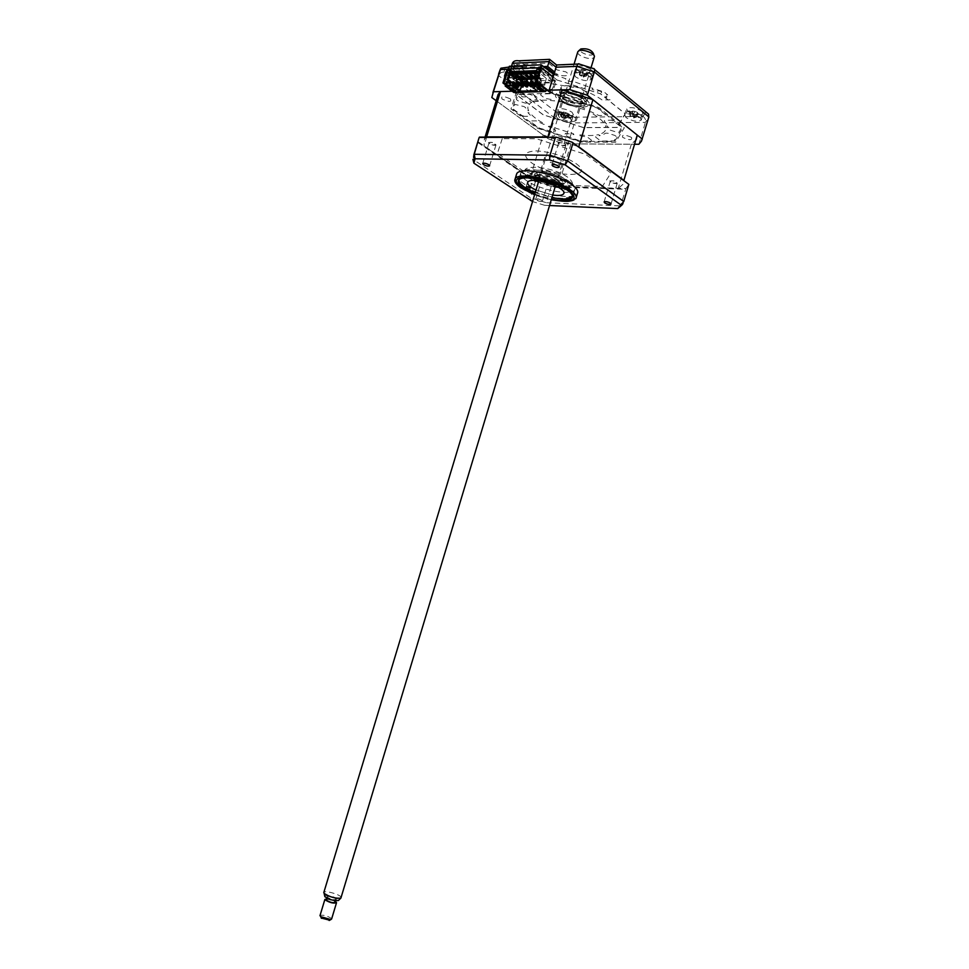 <?xml version="1.0" encoding="UTF-8"?>
<svg xmlns="http://www.w3.org/2000/svg" width="969" height="969" viewBox="0 0 969 969"><rect width="100%" height="100%" fill="white"/><g stroke="black" fill="none" stroke-linecap="round" stroke-linejoin="round"><path stroke-width="0.73" stroke-dasharray="4.84 3.63" d="M526.433 81.784L523.769 81.868L518.96 94.15L550.646 93.327L555.516 80.802L552.742 80.887L552.015 82.753L525.719 83.613L526.433 81.784L510.748 69.732M525.719 83.613L511.789 72.941M523.769 81.868L510.203 71.488M509.367 66.255L521.37 75.497L520.874 80.33L523.963 81.226L523.732 83.334L520.862 82.51L520.038 90.396L523.066 91.219L523.09 92.067L520.002 91.231L520.038 92.697L518.936 92.406L518.984 94.175L514.757 90.989M511.547 88.579L505.697 84.182M553.154 76.939L556.981 79.967L551.809 93.29L597.304 107.547L622.801 127.799L614.649 141.438L579.934 141.292L538.485 128.138L512.335 108.94L517.167 94.187L517.846 94.175L522.969 81.117L507.199 69.053M517.846 94.175L505.491 84.897M556.981 79.967L600.635 93.811L625.308 113.809L617.301 127.496L583.508 127.629L543.197 114.826L517.906 95.87L522.969 81.117M522.957 81.226L557.248 80.064L600.501 93.86L625.078 113.773L617.12 127.399L583.447 127.545L543.306 114.79L518.112 95.907L522.957 81.226M551.809 93.29L547.86 90.238M524.592 116.353L521.916 115.505L513.618 109.4L514.757 104.349L523.95 106.542L525.658 107.692L526.518 110.369L528.662 110.769C526.942 107.147 527.96 104.349 531.739 102.363L529.728 101.43L527.281 103.138L525.174 103.077L518.064 100.812L516.344 99.528L518.524 94.562L529.425 94.284L532.223 95.18L536.693 98.572L536.572 99.516L532.356 100.401L534.27 101.37C539.261 99.928 546.044 99.795 554.619 100.946L553.941 99.94L545.05 98.378L540.593 94.974L540.968 93.993L552.185 93.702L567.483 98.378L569.178 99.71L568.076 102.217L559.198 100.812L559.67 101.793L585.203 109.921L586.33 109.449L578.602 105.573L579.777 103.089L582.103 103.041L597.219 108.056L605.322 114.487L604.813 115.42L598.781 115.493L590.933 111.714L589.636 112.089C596.928 115.989 601.858 119.853 604.414 123.693L606.594 124.02L604.184 121.028L604.838 120.265L610.858 120.217L613.643 121.101L621.504 127.339L619.167 132.232L616.865 132.232L609.804 129.991L608.193 128.865L607.733 126.236L605.504 125.825C606.715 129.386 605.25 132.05 601.083 133.783L602.997 134.679L605.758 133.153L607.938 133.237L614.952 135.466L616.514 136.69L614.019 140.868L602.33 141.038L599.666 140.19L595.632 137.101L595.85 136.266L600.199 135.563L598.382 134.643C593.173 135.842 586.487 135.83 578.299 134.643L578.893 135.539L587.396 137.089L591.441 140.166L590.993 140.989L580.274 140.941L564.527 135.442L565.557 133.274L573.914 134.667L573.491 133.795L549.314 126.115L548.297 126.539L555.661 130.137L554.692 132.317L539.576 128.199L530.455 121.767L530.782 120.907L536.269 120.859L543.875 124.42L545.038 124.08C537.965 120.422 532.95 116.704 530.007 112.913L527.911 112.598L530.588 115.541L530.091 116.28L524.592 116.353M550.646 93.327L546.71 90.274L548.224 91.449L548.781 89.608L552.245 89.209L554.68 81.19L541.296 70.652L538.885 78.598L537.553 78.646L540.266 80.766L539.624 82.886L536.899 80.778L538.231 80.73L537.504 83.152M555.516 80.802L539.927 68.508M552.742 80.887L539.37 70.374M552.015 82.753L538.17 71.888M641.866 111.253L643.113 113.894C639.431 115.989 634.356 115.166 627.888 111.447L626.604 108.77C630.298 106.675 635.385 107.498 641.866 111.253M640.024 117.479L641.272 120.095C637.59 122.155 632.515 121.331 626.047 117.624L624.751 114.972C628.433 112.913 633.532 113.748 640.024 117.479M572.037 112.222L573.466 114.863C570.172 116.716 565.411 115.892 559.186 112.392L557.72 109.727C561.027 107.862 565.799 108.698 572.037 112.222M570.244 118.194L571.674 120.81C568.391 122.627 563.631 121.803 557.405 118.315L555.915 115.674C559.222 113.845 563.994 114.681 570.244 118.194M520.741 72.614L522.412 75.691C519.081 77.702 514.188 76.854 507.708 73.135L505.988 70.034C509.319 68.012 514.236 68.872 520.741 72.614M518.827 78.864L520.51 81.905C517.204 83.879 512.298 83.019 505.818 79.325L504.086 76.248C507.405 74.262 512.322 75.134 518.827 78.864M591.696 69.804L593.161 72.905C589.431 75.182 584.198 74.347 577.463 70.374L575.937 67.236C579.68 64.947 584.937 65.795 591.696 69.804M589.733 76.333L591.211 79.397C587.48 81.638 582.248 80.79 575.501 76.842L573.975 73.729C577.706 71.476 582.963 72.348 589.733 76.333M585.979 91.849L588.365 96.597C586.754 100.74 570.002 97.917 563.461 92.443L560.942 87.61C562.432 83.443 579.51 86.314 585.979 91.849M584.501 96.743L586.899 101.454C585.312 105.548 568.561 102.702 562.008 97.275L559.476 92.479C560.954 88.349 578.021 91.231 584.501 96.743M496.189 100.715L548.333 138.846L554.656 117.939L558.144 113.409L503.928 72.154L505.273 67.467L526.736 66.534L518.863 60.805M491.828 97.53L498.55 75.606C499.616 73.147 501.409 71.997 503.928 72.154M548.333 138.846L564.055 143.836L570.353 122.918L570.305 117.273L558.144 113.409M564.055 143.836L634.804 144.248M638.886 144.272L645.378 122.385C645.863 119.756 645.088 117.794 643.041 116.498L570.305 117.273M519.699 61.023L549.532 59.618L556.521 65.238L579.45 64.245L592.943 68.557L646.262 112.368M543.439 66.582L510.978 67.975L518.076 73.438L519.505 68.751C520.414 66.631 522.545 65.819 525.925 66.304L526.736 66.534M549.132 90.202L552.391 92.733L598.878 107.535L624.315 127.775L615.618 142.225L580.988 142.068L537.08 128.138L510.978 108.988L515.932 93.69L512.649 91.219L518.076 73.438L521.346 75.945L523.563 75.861L514.987 69.247L545.208 67.975M554.183 73.559L555.576 74.661L557.89 74.577L554.656 71.997M510.978 67.975L511.535 66.158M512.649 91.219L514.975 91.159L516.513 92.309L517.058 90.505L520.535 90.105L522.933 82.244L509.452 71.936M580.819 97.275C582.006 100.643 579.002 100.715 571.843 97.481C570.62 94.09 573.612 94.029 580.819 97.275M562.117 137.295C563.292 140.166 560.579 140.166 554.002 137.283C552.79 134.4 555.491 134.412 562.117 137.295M631.522 137.416C632.357 140.408 629.414 140.408 622.692 137.404C621.795 134.4 624.739 134.4 631.522 137.416M510.336 98.886C511.85 102.108 509.113 102.169 502.124 99.08C500.561 95.846 503.299 95.786 510.336 98.886M592.943 68.557L594.591 69.562M579.45 64.245L578.045 64.039M550.053 71.827L532.017 72.542C541.344 77.544 527.669 78.913 522.025 73.583L522.775 71.282L524.992 71.185L516.429 64.535L548.527 63.094L557.018 69.889L565.848 71.876C573.805 77.278 557.393 76.963 553.808 71.682L551.918 71.754M610.882 182.087L610.313 181.094C611.802 180.404 613.922 180.791 616.659 182.257L617.229 183.238C615.739 183.928 613.619 183.553 610.882 182.087M541.732 200.256C539.091 198.911 537.105 198.512 535.784 199.081L536.438 200.038C539.091 201.395 541.065 201.782 542.386 201.213L541.732 200.256M542.458 180.113L541.804 179.12C543.149 178.502 545.123 178.89 547.764 180.27L548.406 181.251C547.073 181.869 545.087 181.494 542.458 180.113M489.842 143.8L489.079 142.649C490.423 141.971 492.47 142.37 495.22 143.824L495.971 144.975C494.626 145.653 492.591 145.253 489.842 143.8M559.27 144.224L558.592 143.061C560.094 142.298 562.286 142.697 565.145 144.26L565.811 145.411C564.297 146.174 562.117 145.774 559.27 144.224M516.295 175.086C516.235 177.4 518.427 180.089 522.885 183.129C537.843 193.8 574.242 200.837 577.415 193.485M521.358 188.143C536.111 198.56 571.795 205.694 575.719 198.839M569.748 181.797C556.824 172.07 523.345 165.663 520.983 172.325C519.917 174.529 521.734 177.254 526.446 180.525C539.648 190.009 571.916 196.222 574.714 189.67C575.792 187.586 574.132 184.97 569.748 181.797M534.791 194.127L551.47 199.142M555.358 186.242L550.416 186.084L551.107 186.835L555.128 186.969L538.461 181.966M556.618 186.278L625.938 188.531L620.414 206.397M558.083 187.065L625.514 189.282M628.857 184.401L625.938 188.531M478.008 142.637L535.336 181.857L536.305 181.627L478.165 141.789L473.514 157.305M535.336 181.857L530.527 197.761L472.908 159.304M478.165 141.789L478.177 140.662M549.544 205.525L544.651 205.307L546.31 202.727L530.527 197.761L530.649 200.898M544.651 205.307L532.55 201.552M502.233 138.664L497.448 153.308L523.26 171.016L568.803 185.406L602.355 186.46L610.894 173.063L585.724 154.386L536.414 138.761L502.233 138.664M550.416 186.084L536.305 181.627M551.107 186.835L546.31 202.727L620.584 205.925L623.77 201.516M582.139 100.849L584.307 105.064C582.89 108.722 567.798 106.142 561.899 101.273L559.61 96.985C560.942 93.303 576.289 95.919 582.139 100.849M585.966 99.419C599.012 109.376 570.85 109.763 558.98 100.001C545.353 90.117 573.781 89.281 585.966 99.419M564.963 179.41L568.318 180.961L564.963 179.41M563.728 187.901L565.86 189.161L568.318 180.961M572.509 195.932C575.877 189.888 546.54 176.697 529.231 176.661C523.599 176.552 520.256 177.472 519.202 179.41L519.033 179.859M535.227 192.686L551.906 197.688M562.759 198.33C544.445 198.015 514.309 184.316 518.415 177.969C519.517 175.934 523.006 174.977 528.868 175.074C547.715 175.086 579.28 189.851 573.648 195.774L572.582 196.78L562.759 198.33M529.328 178.405L532.647 179.943L529.328 178.405M535.469 180.379C531.23 177.824 529.51 175.668 530.297 173.923C531.097 172.639 533.374 172.022 537.117 172.082C549.229 172.07 569.457 181.482 566.175 185.503C565.315 186.823 562.953 187.429 559.089 187.332L558.507 187.308M552.693 195.072L536.027 190.057M508.519 69.005L540.387 67.685L552.318 77.108L552.524 76.43M508.507 69.041L520.535 78.259L521.37 75.497M598.261 90.735C601.592 91.389 602.476 92.103 600.925 92.891C597.607 92.237 596.722 91.51 598.261 90.735M543.246 74.092L544.651 75.194L543.246 74.092M529.619 74.613L531.024 75.703L529.619 74.613M534.137 74.443L535.542 75.534L534.137 74.443M553.88 74.552L565.92 78.768L565.206 79.821L570.85 81.796L571.516 80.815L592.943 88.336L592.023 89.305L594.239 90.129L595.184 89.136L604.111 91.982L607.708 94.901L604.789 94.974L607.091 96.839L605.031 96.888L610.046 99.783L602.064 99.952C596.492 95.967 589.479 92.479 581.025 89.487L581.691 88.554L575.162 86.471L574.932 87.537L550.816 83.625L549.266 82.28L544.057 82.45L545.947 83.782C539.576 84.364 535.506 86.011 533.737 88.736L531 87.791L530.225 90.02L532.986 90.82C532.684 93.957 534.767 97.445 539.236 101.273L531.933 101.43L529.583 99.662L530.879 99.637L529.534 98.62L527.669 98.656L525.307 96.888L522.679 96.948L518.984 94.175M538.679 74.262L540.084 75.364L538.679 74.262M525.137 74.783L526.542 75.873L525.137 74.783M547.848 73.923L549.241 75.025L547.848 73.923M521.056 92.794C524.168 93.424 525.077 94.102 523.769 94.841C520.656 94.223 519.747 93.533 521.056 92.794M641.454 115.335L641.587 115.82C642.253 119.393 628.021 116.571 626.64 112.864L627.04 111.302C632.539 110.151 637.348 111.496 641.454 115.335M630.08 112.404L633.932 114.088L634.223 115.057L636.185 115.384L636.124 114.039L639.14 114.427L634.356 111.374L632.382 111.06L632.684 111.617L629.45 112.029L630.08 112.404M634.223 115.057L633.932 117.976L636.185 115.384M633.932 117.976L636.064 114.439M632.382 111.06L632.648 115.202L634.356 111.374M632.721 115.965L635.482 117.346L633.641 117.939L630.88 116.571L632.696 116.074L632.696 111.399M630.88 116.571L630.165 116.074L631.037 111.944M629.45 112.029L630.056 116.05L631.473 112.864M630.056 116.05L629.838 112.876M633.641 117.939L633.932 114.088M635.482 117.346L636.415 117.116L637.723 113.906M632.672 115.25L634.84 111.75M637.299 112.985L636.415 117.116L638.765 113.579M539.079 176.794C545.147 181.227 560.215 184.11 561.463 181.033L559.113 177.327C553.105 172.833 537.783 169.914 536.632 173.015L539.079 176.794M562.093 178.793C575.477 187.889 547.594 186.932 535.372 178.054C521.431 169.006 549.556 169.587 562.093 178.793M556.521 186.242C572.631 187.986 576.519 185.103 568.185 177.569C550.344 164.403 510.421 163.725 530.334 176.552L537.71 180.585M538.752 181.033L555.407 186.048M535.784 176.697C547.994 185.588 575.877 186.52 562.504 177.412C549.98 168.194 521.843 167.637 535.784 176.697M582.66 97.603L584.876 101.285C584.355 105.246 569.191 102.932 563.316 98.039C561.124 96.282 560.47 94.792 561.366 93.593C566.829 91.122 573.927 92.455 582.66 97.603M562.71 98.584C568.864 103.707 584.719 106.13 585.264 101.987L582.95 98.135C573.805 92.745 566.38 91.352 560.663 93.945C559.731 95.192 560.409 96.743 562.71 98.584M574.678 117.346C567.289 113.179 561.62 112.186 557.684 114.354L559.428 117.503C566.792 121.634 572.437 122.615 576.361 120.447L574.678 117.346M580.613 97.651C573.248 93.412 567.58 92.443 563.607 94.744L565.315 97.99C572.655 102.193 578.299 103.138 582.26 100.849L580.613 97.651M623.818 180.646L636.185 139.572L631.352 144.224L570.983 143.872L543.124 135.03L530.2 177.727L483.967 146.053L484.318 139.524L486.305 137.126M543.124 135.03L497.533 101.697L483.967 146.053M570.983 143.872L558.144 186.545L530.2 177.727M631.352 144.224L618.198 188.495L558.144 186.545M622.873 184.389L618.198 188.495M548.926 137.235L577.766 146.38M534.949 74.601L535.772 75.243M537.48 76.575L540.266 78.743L536.79 78.864M537.226 77.423L539.999 79.591L540.266 78.743M539.999 79.591L541.041 79.555L537.432 76.745M535.918 84.037L544.784 83.746L544.796 85.151L529.05 85.357M545.135 84.024L528.02 84.569M526.785 84.606L523.478 84.715M522.267 84.751L520.099 84.824M517.773 84.897L515.98 84.957L517.422 84.63M515.29 85.793L515.98 84.957M515.641 86.059L544.796 85.151M519.747 84.557L521.916 84.485M523.127 84.448L526.421 84.339M527.669 84.303L530.964 84.194M532.223 84.158L535.542 84.049M515.98 83.528L515.629 84.678M544.784 83.746L546.371 78.525L541.296 78.707L541.041 79.555M535.433 79.749L535.687 78.913L534.404 78.949M530.879 79.906L531.085 79.24M530.879 79.083L529.849 79.119M526.349 80.064L526.555 79.397M526.603 79.228L525.331 79.276M521.855 80.221L522.109 79.385L520.825 79.434M525.804 74.952L526.627 75.582M531.182 75.412L535.687 78.913M541.296 78.707L537.686 75.897M546.371 78.525L539.454 72.409L537.553 78.646M538.473 73.293L539.636 73.244M516.768 75.291L522.109 79.385M538.885 78.598L541.598 80.718L540.266 80.766M541.598 80.718L540.956 82.837L539.624 82.886M536.899 80.778L536.438 82.317M514.975 91.159L514.164 91.05L513.74 92.443M509.415 83.068L509.161 83.879L506.424 81.82M535.736 84.194L537.092 85.248L535.954 85.284L534.585 84.23M531.63 81.953L530.709 81.239M532.417 84.303L535.518 86.689L535.954 85.284M531.169 84.339L532.526 85.393L532.102 86.786L530.019 85.199M532.526 85.393L531.387 85.429L526.143 81.396M530.964 86.822L531.387 85.429M527.984 85.538L526.857 85.563L521.601 81.553M526.433 86.968L526.857 85.563M523.478 85.672L522.352 85.708L517.095 81.699M536.136 82.086L536.451 81.045L541.683 85.102L540.532 85.139L535.3 81.081M536.087 83.443L540.108 86.544L540.532 85.139M540.108 86.544L541.259 86.52L536.317 82.692M518.984 85.817L517.87 85.853L512.601 81.856M517.446 87.234L517.87 85.853M541.259 86.52L541.683 85.102M522.146 86.374L522.352 85.708M535.518 86.689L536.669 86.653L537.092 85.248M541.271 89.451L543.064 89.39L544.445 84.884M527.814 85.405L524.52 85.502M523.296 85.538L521.128 85.611M518.815 85.684L515.52 85.781M514.987 86.774L514.042 89.887M511.789 88.567L510.372 87.501L512.601 87.44L515.823 89.863L513.933 90.226M514.466 90.214L519.348 90.069M537.141 90.686L537.492 89.56L540.205 89.475M511.729 88.567L507.126 85.115M515.484 90.965L515.823 89.863M512.601 87.44L512.262 88.554M533.677 85.817L534.367 85.793M538.51 87.779L537.117 86.701L536.765 87.828M537.117 86.701L539.418 86.629L542.616 89.087L540.872 89.136M530.721 84.351L537.492 89.56M536.317 84.182L543.064 89.39M538.74 72.433L539.454 72.409M509.161 83.879L510.445 83.843M539.261 70.725L541.296 70.652M510.421 71.9L511.68 71.839L511.426 72.663M540.956 82.837L538.231 80.73M545.729 90.723L514.854 91.57M497.533 101.697L497.133 97.639M492.276 142.37L488.485 142.528L492.434 144.938L495.958 144.793L492.276 142.37M545.014 178.914L541.259 178.962L544.893 181.179L548.393 181.13L545.014 178.914M575.84 163.434C597.655 178.853 551.349 177.497 531.315 162.635C522.376 155.5 524.023 151.588 536.245 150.898C550.986 151.854 564.188 156.033 575.84 163.434M562.153 142.734L557.987 142.891L561.911 145.411L565.799 145.265L562.153 142.734M613.886 180.852L609.767 180.888L613.365 183.189L617.205 183.153L613.886 180.852M571.783 116.135L571.989 116.728C572.606 119.974 559.525 117.213 557.829 113.761L558.096 112.198C563.086 111.205 567.64 112.513 571.783 116.135M561.075 113.312L564.866 114.936L565.218 115.868L567.059 116.171L566.913 114.851L569.663 115.25L564.879 112.343L563.025 112.029L563.425 112.561L561.075 113.312M565.218 115.868L564.842 118.654L567.059 116.171M563.025 112.029L563.304 116.001L564.879 112.343M563.304 116.001L563.389 112.356M564.842 118.654L566.877 115.275M566.138 118.048L564.515 118.63L561.802 117.31L563.425 116.74L567.022 117.83L568.331 114.754M563.425 116.74L565.411 112.695M561.802 117.31L561.124 116.825L561.935 112.876M561.099 113.53L561.027 116.813L560.433 112.961M561.087 114.863L560.906 113.773M561.027 116.813L562.444 113.761M564.515 118.63L564.866 114.936M567.834 113.87L567.022 117.83L569.203 114.451M567.119 117.855L569.663 115.25M591.369 74.177L591.562 74.831C592.265 78.731 577.766 75.848 576.022 71.754L576.434 69.853C582.042 68.605 587.02 70.047 591.369 74.177M579.583 71.234L583.701 73.063L584.065 74.129L586.1 74.456L585.979 72.929L589.019 73.293L583.835 69.962L581.788 69.647L582.199 70.289L578.893 70.822L579.583 71.234M579.607 71.488L579.535 75.049L578.893 70.822M579.595 72.941L579.377 71.767M583.835 69.962L582.127 74.068L584.392 70.398M588.377 72.409L586.245 76.103L589.019 73.293M587.698 73.438L588.546 72.348M586.245 76.103L587.032 71.73M587.553 72.76L586.136 76.091L583.338 77.06L580.383 75.582L582.163 75.025L582.175 70.047M580.383 75.582L579.656 75.061L580.552 70.713M579.656 75.061L581.073 71.742M583.338 77.06L583.701 73.063M584.065 74.129L583.677 77.12L585.918 73.414M583.677 77.12L586.1 74.456M538.534 180.052C547.8 184.922 554.922 186.314 559.876 184.207L557.672 180.609C551.846 176.273 536.996 173.499 536.148 176.552L538.534 180.052M558.289 180.077L560.591 183.844C559.089 186.775 544.251 183.868 538.255 179.495L535.76 175.825C536.644 172.627 552.197 175.534 558.289 180.077M555.649 180.549C548.151 176.612 542.495 175.522 538.667 177.279L540.52 180.113C547.982 184.013 553.626 185.091 557.441 183.335L555.649 180.549M561.62 160.709C554.159 156.699 548.502 155.634 544.639 157.523L546.455 160.454C553.893 164.427 559.537 165.469 563.377 163.591L561.62 160.709M520.571 76.805L520.862 77.581C521.516 81.093 508.204 78.259 506.157 74.468L506.399 72.602C511.475 71.524 516.198 72.929 520.571 76.805M509.524 73.971L513.558 75.715L513.982 76.733L515.883 77.048L515.665 75.558L518.427 75.945L513.255 72.772L511.341 72.457L511.85 73.099L508.822 73.583L509.524 73.971M513.982 76.733L513.509 79.603L515.883 77.048M517.749 75.097L515.738 78.646L518.427 75.945M517.192 75.945L517.882 75.037M513.509 79.603L515.641 76.054M511.826 77.435L514.721 78.864L513.134 79.543L510.239 78.138L511.789 77.653L513.255 72.772M514.721 78.864L515.641 78.622L516.453 74.456M513.873 73.184L511.705 76.696L511.777 72.845M510.239 78.138L509.549 77.641L510.372 73.474M508.822 73.583L509.44 77.617L510.978 74.456M509.44 77.617L509.379 74.48M513.134 79.543L513.558 75.715M515.738 78.646L517.058 75.437M593.512 53.755L592.762 54.579C589.431 56.662 578.033 51.938 580.298 49.395M577.681 52.169C576.858 55.536 589.661 60.235 593.367 57.934L594.215 57.135M341.221 897.597L340.809 896.809C338.52 893.939 324.7 890.293 323.864 892.34M324.651 895.816C328.673 895.041 333.239 896.252 338.326 899.438L338.581 900.298M327.159 897.149L326.953 896.737C329.23 895.962 332.258 896.7 336.049 898.966L336.255 899.389C333.978 900.177 330.95 899.426 327.159 897.149M326.105 899.547C328.745 899.014 331.761 899.801 335.153 901.933L335.371 902.357M331.616 919L331.362 918.442C327.134 915.717 323.355 914.736 320.036 915.487M326.335 898.784L335.601 901.594M321.163 917.994C322.326 916.613 325.112 917.171 329.521 919.654L329.678 920.199M498.623 73.971L498.55 75.606L554.656 117.939L570.353 122.918L645.378 122.385L648.745 117.358M645.705 112.247L643.041 116.498M512.419 63.264L519.505 68.751L507.138 69.271M551.276 199.784L534.597 194.769L551.276 199.759M561.196 99.952C571.104 108.116 594.591 107.765 583.677 99.468C573.551 91.05 549.883 91.716 561.196 99.952M559.828 178.732C571.02 186.302 547.776 185.527 537.565 178.114C525.985 170.568 549.411 171.077 559.828 178.732M641.272 120.095L643.113 113.894M571.674 120.81L573.466 114.863M520.51 81.905L522.412 75.691M591.211 79.397L593.161 72.905M586.899 101.454L588.365 96.597M559.476 92.479L560.942 87.61M573.975 73.729L575.937 67.236M504.086 76.248L505.988 70.034M555.915 115.674L557.72 109.727M624.751 114.972L626.604 108.77M641.49 141.099L648.031 119.054L648.6 114.16M525.925 66.304L509.125 67.043M610.313 181.094L604.111 201.927M541.804 179.12L535.784 199.081M489.079 142.649L482.707 163.519M558.592 143.061L552.015 164.875M576.264 197.325L575.889 198.572M520.983 172.325L518.5 180.513M574.714 189.67L572.255 197.846M628.178 185.927L623.043 203.236M565.811 145.411L559.283 167.056M495.971 144.975L489.636 165.699M548.406 181.251L542.386 201.213M617.229 183.238L611.076 203.914M559.61 96.985L561.317 99.964C567.737 106.202 586.596 106.941 584.828 104.834L584.307 105.064M519.202 179.41L518.415 177.969M530.225 187.962L532.647 179.943M566.175 185.503L563.934 192.964M530.297 173.923L527.814 182.111M526.106 186.702L528.553 178.611M572.57 196.332L573.648 195.774M561.632 187.901L564.128 179.628M641.587 115.82L638.571 113.761M632.684 111.617L627.04 111.302M632.709 111.58L632.696 116.074M636.124 114.039L633.702 117.782M561.463 181.033L559.791 178.732C553.662 174.032 537.347 170.774 535.53 173.512L536.632 173.015M584.876 101.285L585.264 101.987M563.607 94.744L557.684 114.354M582.26 100.849L576.361 120.447M561.366 93.593L560.663 93.945M485.045 137.126L484.318 139.524M571.989 116.728L569.13 114.73M563.425 112.549L563.389 116.886M566.913 114.851L564.564 118.436M569.057 114.499L568.428 115.456M563.425 112.561L558.096 112.198M591.562 74.831L588.401 72.614M582.199 70.289L582.163 75.025M585.979 72.929L583.411 76.83M582.224 70.252L576.434 69.853M559.876 184.207L560.591 183.844M544.639 157.523L538.667 177.279M563.377 163.591L557.441 183.335M536.148 176.552L535.76 175.825M520.862 77.581L517.894 75.437M511.85 73.099L511.789 77.653M515.665 75.558L513.195 79.276M511.862 73.038L506.399 72.602M538.837 180.731L574.036 64.208M326.953 896.737L326.601 897.936M336.255 899.389L335.855 900.734M555.503 185.733L591.029 67.721M593.888 55.233L594.3 56.917"/><path stroke-width="1.45" d="M511.789 72.941L510.142 71.682L536.547 70.616L537.153 68.629L539.927 68.508L535.869 81.88L537.032 81.844L541.356 67.612L507.199 69.053L502.947 82.983L504.05 82.946L508.059 69.841L510.748 69.732L510.142 71.682M510.203 71.488L508.059 69.841M514.757 90.989L511.547 88.579M505.697 84.182L504.05 82.946M505.491 84.897L502.947 82.983M553.154 76.939L541.356 67.612M547.86 90.238L537.032 81.844M506.605 85.393L512.553 84.933L506.605 85.393L507.708 81.771L506.424 81.82L505.152 85.999L513.74 92.443L545.462 91.583L545.898 90.165L546.71 90.274L535.869 81.88M539.37 70.374L537.153 68.629M538.17 71.888L536.547 70.616M497.133 97.639L498.09 94.526L500.476 91.558L512.141 91.231L493.415 91.752L491.828 97.53L496.189 100.715M634.804 144.248L638.886 144.272L641.49 141.099L648.867 116.958L594.36 71.936L576.834 66.34L556.109 67.212L554.656 71.997L547.618 66.401L543.439 66.582M594.591 69.562L648.6 114.16L648.745 117.358M493.415 91.752L500.961 68.181L509.125 67.043M545.208 67.975L547.061 67.903L554.183 73.559M642.29 139.1L587.359 95.228L569.808 89.632L576.834 66.34C577.633 64.075 578.445 63.288 579.256 63.99M587.359 95.228L594.36 71.936C594.93 69.586 594.566 68.436 593.282 68.472M569.808 89.632L549.132 90.202L554.656 71.997M547.618 66.401L549.084 61.58L512.419 63.264L511.535 66.158M549.702 59.436L556.618 64.984L556.109 67.212L549.084 61.58L549.629 59.351L518.863 60.805C515.472 60.308 513.328 61.132 512.419 63.264M550.053 71.827L551.918 71.754M610.458 203.115C607.708 201.685 605.589 201.286 604.111 201.927L604.692 202.884C607.442 204.314 609.549 204.713 611.027 204.059L610.458 203.115M488.836 164.73C486.075 163.289 484.028 162.889 482.707 163.519L483.483 164.621C486.232 166.05 488.267 166.462 489.599 165.832L488.836 164.73M558.556 166.111C555.685 164.573 553.505 164.161 552.015 164.875L552.705 165.99C555.564 167.516 557.744 167.928 559.234 167.213L558.556 166.111M576.264 197.325L577.415 193.485C578.626 191.159 576.761 188.216 571.831 184.643C557.223 173.681 519.287 166.402 516.659 173.875L516.295 175.086M551.276 199.784C561.899 201.334 568.076 201.734 569.833 200.983L575.889 198.572C577.088 196.283 575.223 193.364 570.281 189.827C555.649 178.926 517.712 171.598 515.12 178.974L514.975 179.253C514.103 181.675 516.223 184.643 521.358 188.143M551.47 199.142C562.844 201.261 569.772 200.837 572.255 197.846C573.321 195.811 571.649 193.231 567.265 190.094C554.292 180.476 520.825 173.996 518.5 180.513C517.446 182.681 519.275 185.37 523.999 188.592L534.791 194.127M555.358 186.242L556.618 186.278M558.507 187.308L555.128 186.969L558.083 187.065M628.857 184.401L572.207 142.249L628.857 184.401M628.772 184.667L623.77 201.516L617.737 208.577L549.544 205.525M572.945 143.146L567.616 160.866L565.169 164.912L620.535 204.701M473.514 157.305L474.253 154.289L549.992 155.282L549.568 159.982L565.169 164.912M478.177 140.662L474.253 154.289L475.101 158.783L549.568 159.982M479.425 137.113L556.448 137.247L479.425 137.416M556.448 137.247L572.207 142.249M555.334 137.562L549.992 155.282L567.616 160.866L623.77 201.516M620.414 206.397L617.737 208.577M532.55 201.552L473.889 163.18L472.908 159.304M473.889 163.18L475.101 158.783M565.835 189.246L561.632 187.901L563.728 187.901M519.033 179.859C518.803 183.698 524.205 187.974 535.227 192.686M551.906 197.688L561.778 198.948C567.374 199.142 570.85 198.33 572.219 196.513L572.509 195.932M526.882 186.508L530.2 188.047L526.882 186.508M536.027 190.057C529.728 186.956 526.991 184.304 527.814 182.111C528.614 180.852 530.879 180.27 534.622 180.343C546.71 180.404 566.974 189.754 563.716 193.691C562.868 194.975 560.506 195.556 556.654 195.435L552.693 195.072M538.461 181.966L535.469 180.379M508.519 69.005L509.367 66.255L541.259 64.85L540.399 67.648M541.259 64.85L553.88 74.552M553.166 74.298L552.524 76.43M537.71 180.585L538.752 181.033M555.407 186.048L556.521 186.242M546.71 90.274L562.105 89.838L592.919 99.662L637.239 135.066L623.818 180.646M637.239 135.066L636.185 139.572M592.919 99.662L578.772 146.779L623.794 180.295M562.105 89.838L547.848 136.968L548.926 137.235M577.766 146.38L578.772 146.779M517.519 76.091L517.785 75.255L516.513 76.127L522.86 80.185L516.513 76.127M525.331 79.276L523.115 79.349L522.86 80.185M523.115 79.349L517.785 75.255M526.349 80.064L521.019 75.957L522.037 75.921L527.366 80.027L526.349 80.064M526.567 75.752L526.821 74.904L525.549 75.788L526.567 75.752L531.896 79.87L530.879 79.906L525.549 75.788M535.433 79.749L530.104 75.618L531.133 75.582L536.451 79.712L535.433 79.749M536.79 78.864L536.451 79.712M536.717 78.877L531.387 74.734L530.358 74.77L531.182 75.412M531.133 75.582L531.387 74.734M535.724 75.412L535.978 74.565L534.682 75.449L537.432 76.745M535.772 75.243L537.48 76.575M537.226 77.423L534.682 75.449M528.02 84.569L526.785 84.606M523.478 84.715L522.267 84.751M520.099 84.824L517.773 84.897M517.422 84.63L519.747 84.557M521.916 84.485L523.127 84.448M526.421 84.339L527.669 84.303M530.964 84.194L532.223 84.158M520.825 79.434L517.192 79.555L515.98 83.528M534.404 78.949L532.151 79.034L531.896 79.87M529.849 79.119L527.62 79.192L527.366 80.027M526.555 79.397L521.274 75.122L521.019 75.957M527.62 79.192L521.274 75.122M526.627 75.582L531.133 79.07M532.151 79.034L526.821 74.904M537.686 75.897L535.978 74.565M507.708 81.771L510.445 83.843L511.087 81.759L508.35 79.676L510.215 73.547L510.409 74.383L538.473 73.293M510.409 74.383L517.192 79.555M536.438 82.317L535.784 84.473L530.019 85.211L526.857 82.765L527.281 81.36L531.169 84.339M537.504 83.152L536.935 84.993L530.019 85.211L537.141 90.686L519.009 91.183L511.85 85.781L505.152 85.999M510.421 71.9L509.452 71.936L507.066 79.724L509.803 81.796L509.415 83.068M512.553 84.933L519.348 90.069L519.009 91.183M534.585 84.23L531.63 81.953M530.273 82.656L531.424 82.619L531.848 81.202L530.709 81.239L530.273 82.656L532.417 84.303M531.848 81.202L535.736 84.194M527.281 81.36L526.143 81.396L525.719 82.801L530.964 86.822L532.078 86.798M526.857 82.765L525.719 82.801M527.56 86.931L522.303 82.91L522.739 81.517L527.984 85.538L527.56 86.931L526.433 86.968L521.177 82.959L521.601 81.553L522.739 81.517M522.303 82.91L521.177 82.959M518.221 81.662L517.095 81.699L516.659 83.104L517.785 83.068L518.221 81.662L523.478 85.672L523.054 87.065L517.785 83.068M536.123 81.057L534.864 82.498L536.087 83.443M536.317 82.692L534.864 82.498M513.291 83.213L513.727 81.82L512.601 81.856L512.177 83.249L517.446 87.234L518.56 87.198L513.291 83.213L512.177 83.249M513.727 81.82L518.984 85.817L518.56 87.198M522.146 86.374L521.928 87.101L523.054 87.065M529.05 85.357L527.814 85.405M524.52 85.502L523.296 85.538M521.128 85.611L518.815 85.684M515.52 85.781L514.987 86.774M514.042 89.887L511.789 88.567M511.729 88.567L514.466 90.214M540.205 89.475L541.271 89.451M512.262 88.554L515.484 90.965L513.255 91.038L510.033 88.615L512.262 88.554M534.367 85.793L535.445 86.253M535.566 86.629L533.677 85.817L535.288 85.769L535.566 86.629M536.765 87.828L539.079 87.755L542.265 90.226L539.963 90.287L536.765 87.828M536.935 84.993L545.462 91.583M540.872 89.136L538.51 87.779M540.302 89.16L539.963 90.287M535.869 84.194L530.188 84.642M510.215 73.547L538.74 72.433M509.803 81.796L511.087 81.759M508.35 79.676L507.066 79.724M511.426 72.663L538.643 71.876L539.261 70.725M546.577 90.698L545.729 90.723M500.476 91.558L486.608 136.871L547.848 136.968M578.481 51.03L580.855 48.934C587.19 48.208 591.417 49.807 593.512 53.755L593.888 55.233M591.029 67.721L594.3 56.917C595.802 53.622 582.369 48.498 578.614 50.945L577.681 52.169M323.864 892.34L324.155 893.394C329.799 897.076 335.371 898.651 340.882 898.118L555.503 185.733M338.581 900.298L338.375 900.504C333.917 900.94 329.424 899.668 324.869 896.688L324.651 895.816M335.855 900.734L335.371 902.357C333.082 903.144 330.041 902.405 326.262 900.116L326.105 899.547M320.036 915.487L320.691 916.674L330.853 919.569L331.616 919L336.473 902.878M335.601 901.594L336.534 902.684C333.675 903.677 329.872 902.745 325.148 899.898L326.335 898.784M329.678 920.199L321.163 917.994M507.138 69.271L500.21 69.562L498.623 73.971M551.276 199.759C573.648 203.151 579.571 199.953 569.021 190.154C556.666 182.584 542.737 178.187 527.245 176.964C514.454 177.436 512.819 181.288 522.327 188.543L534.597 194.757L522.279 188.531C511.935 179.495 516.889 180.791 515.544 180.331L514.975 179.253M500.573 68.738L492.894 92.624M578.045 64.039L556.739 64.971M579.317 64.051L593.198 68.496M516.659 173.875L515.12 178.974M479.11 137.646L473.78 155.04L474.362 160.139M619.373 206.942C621.456 205.731 622.679 204.495 623.043 203.236M563.934 192.964L563.716 193.691M498.09 94.526L485.045 137.126M323.779 892.631L538.837 180.731M574.036 64.208L577.815 51.72M324.833 896.64L324.106 893.333M326.601 897.936L326.068 899.704M319.976 915.693L324.906 899.377M329.145 920.489L330.853 919.569M321.514 918.333L320.691 916.674M338.375 900.504L340.882 898.118"/></g></svg>
